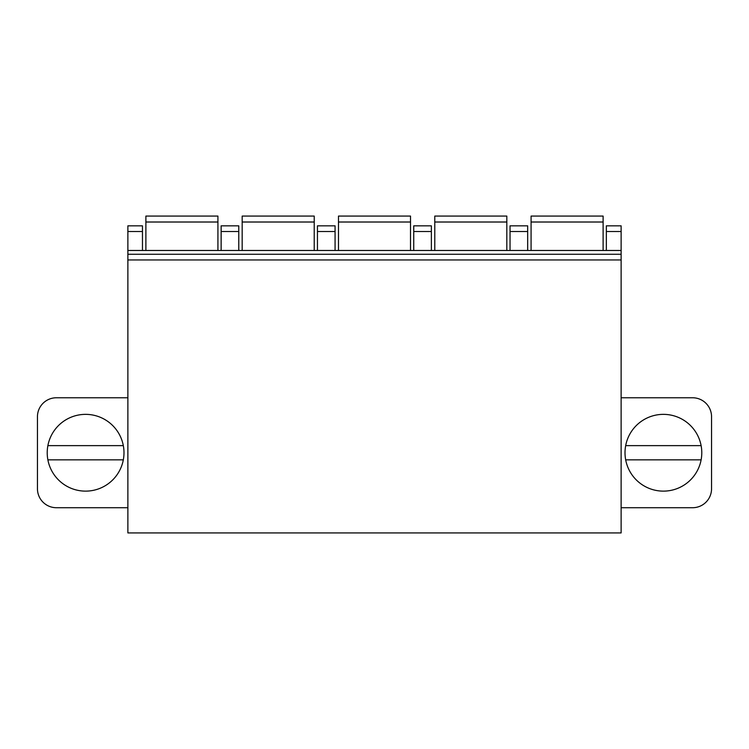 <?xml version="1.0" encoding="UTF-8"?>
<svg xmlns="http://www.w3.org/2000/svg" width="749" height="749" viewBox="0 0 749 749"><rect width="100%" height="100%" fill="white"/><g stroke="black" fill="none" stroke-linecap="round" stroke-linejoin="round"><path stroke-width="1.12" d="M621.127 259.95L621.127 532.923L127.873 532.923L127.873 250.475L621.127 250.475L621.127 259.95L127.873 259.95M621.127 231.516L606.344 231.516L606.344 225.833L621.127 225.833L621.127 250.475M621.127 507.719L692.591 507.719A18.959 18.959 0 0 0 711.55 488.76L711.55 416.725A18.959 18.959 0 0 0 692.591 397.766L621.127 397.766M701.785 452.742A38.386 38.386 0 0 0 663.399 414.356A38.386 38.386 0 0 0 625.012 452.742A38.386 38.386 0 0 0 663.399 491.129A38.386 38.386 0 0 0 701.785 452.742M625.677 445.636L701.12 445.636A38.386 38.386 0 0 0 625.677 445.636A38.386 38.386 0 0 0 663.399 491.129A38.386 38.386 0 0 0 701.12 459.849L625.677 459.849M142.469 250.475L142.469 225.833L127.873 225.833L127.873 250.475M127.873 397.766L56.409 397.766A18.959 18.959 0 0 0 37.45 416.725L37.45 488.76A18.959 18.959 0 0 0 56.409 507.719L127.873 507.719M47.215 452.742A38.386 38.386 0 0 1 85.601 414.356A38.386 38.386 0 0 1 123.988 452.742A38.386 38.386 0 0 1 85.601 491.129A38.386 38.386 0 0 1 47.215 452.742M123.323 445.636L47.88 445.636A38.386 38.386 0 0 1 123.323 445.636A38.386 38.386 0 0 1 123.323 459.849L47.88 459.849M606.344 231.516L606.344 250.475M527.671 250.475L527.671 225.833L510.041 225.833L510.041 250.475M431.368 250.475L431.368 225.833L413.738 225.833L413.738 250.475M335.075 250.475L335.075 225.833L317.445 225.833L317.445 250.475M238.772 250.475L238.772 225.833L221.142 225.833L221.142 250.475M621.127 254.267L127.873 254.267M603.114 222.013L531.078 222.013L531.078 216.077L603.114 216.077L603.114 250.475M531.078 222.013L531.078 250.475M506.82 222.013L434.785 222.013L434.785 216.077L506.82 216.077L506.82 250.475M434.785 222.013L434.785 250.475M410.518 222.013L338.482 222.013L338.482 216.077L410.518 216.077L410.518 250.475M338.482 222.013L338.482 250.475M314.215 222.013L242.18 222.013L242.18 216.077L314.215 216.077L314.215 250.475M242.18 222.013L242.18 250.475M217.922 222.013L145.886 222.013L145.886 216.077L217.922 216.077L217.922 250.475M145.886 222.013L145.886 250.475M527.671 231.516L510.041 231.516M431.368 231.516L413.738 231.516M335.075 231.516L317.445 231.516M238.772 231.516L221.142 231.516M142.469 231.516L127.873 231.516"/></g></svg>
